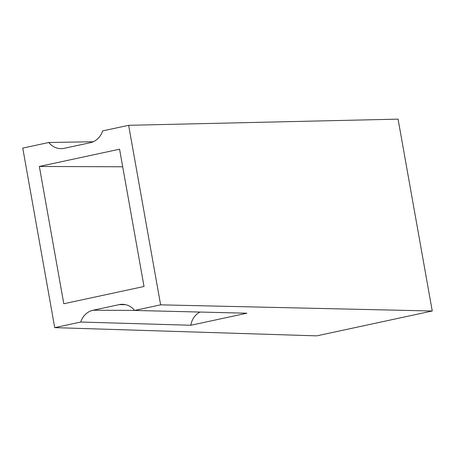 <?xml version="1.0" encoding="UTF-8"?>
<svg xmlns="http://www.w3.org/2000/svg" width="455" height="455" viewBox="0 0 455 455"><rect width="100%" height="100%" fill="white"/><g stroke="black" fill="none" stroke-linecap="round" stroke-linejoin="round"><path stroke-width="0.68" d="M432.25 310.998L398.074 119.142L128.64 125.313L160.621 304.844L432.25 310.998L316.731 335.858L54.731 327.634L22.75 148.102L48.782 142.5L93.258 141.738M160.621 304.844L134.583 310.447L246.872 313.205L190.827 325.262L80.763 322.032L54.731 327.634M128.64 125.313L102.608 130.915A17.938 16.346 -89.8 0 1 90.278 142.705L64.246 148.307A17.938 16.346 -89.8 0 1 61.044 148.643A17.938 16.346 -89.8 0 1 48.782 142.5M80.763 322.032A17.938 16.346 -89.8 0 1 93.093 310.242L119.125 304.64L125.529 304.662M199.99 312.039A17.938 16.346 -89.8 0 0 190.827 325.262M134.583 310.447A17.938 16.346 -89.8 0 0 122.327 304.304A17.938 16.346 -89.8 0 0 119.125 304.64M39.346 166.462L63.802 303.747L144.025 286.485L119.568 149.2L39.346 166.462L122.702 166.78M93.093 310.242L134.549 310.401"/></g></svg>
